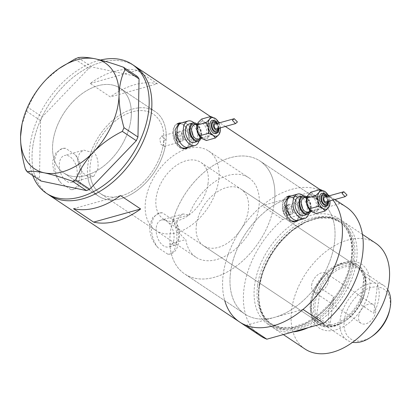 <?xml version="1.0" encoding="UTF-8"?>
<svg xmlns="http://www.w3.org/2000/svg" width="411" height="411" viewBox="0 0 411 411"><rect width="100%" height="100%" fill="white"/><g stroke="black" fill="none" stroke-linecap="round" stroke-linejoin="round"><path stroke-width="0.31" stroke-dasharray="2.06 1.54" d="M155.63 230.365A47.717 30.974 123.7 0 1 145.576 200.851A47.717 30.974 123.7 0 1 170.827 157.572A47.717 30.974 123.7 0 1 208.552 150.95A47.717 30.974 123.7 0 1 218.606 180.47A47.717 30.974 123.7 0 1 193.36 223.743A47.717 30.974 123.7 0 1 155.63 230.365L100.387 193.555A47.717 30.974 123.7 0 1 90.338 164.035A47.717 30.974 123.7 0 1 115.583 120.762A47.717 30.974 123.7 0 1 153.308 114.14A47.717 30.974 123.7 0 1 163.362 143.655A47.717 30.974 123.7 0 1 138.117 186.933A47.717 30.974 123.7 0 1 100.387 193.555A47.717 30.974 -56.3 0 1 90.271 175.754L87.738 176.463A50.897 33.039 -56.3 0 0 98.625 196.201A50.897 33.039 -56.3 0 0 137.69 190.052A50.897 33.039 -56.3 0 0 165.345 145.802L164.395 146.337L160.845 144.353L159.756 138.954L161.544 136.123L166.095 140.197L163.655 140.875A47.717 30.974 -56.3 0 0 153.308 114.14A47.717 30.974 -56.3 0 0 93.518 151.448L90.98 152.157L83.798 150.102L64.47 155.497A13.953 8.477 -105.6 0 1 73.744 160.732A13.953 8.477 -105.6 0 1 77.057 174.824A13.953 8.477 -105.6 0 1 71.971 182.381A13.953 8.477 -105.6 0 1 62.698 177.146A13.953 8.477 -105.6 0 1 59.389 163.054A13.953 8.477 -105.6 0 1 64.47 155.497M163.655 140.875L164.035 144.107L162.905 146.486L165.345 145.802M189.091 214.943A47.717 30.974 123.7 0 1 248.825 177.788A47.717 30.974 123.7 0 1 258.879 207.308A47.717 30.974 123.7 0 1 233.633 250.582A47.717 30.974 123.7 0 1 195.903 257.204A47.717 30.974 123.7 0 1 185.808 239.536L169.902 243.975A67.866 44.054 123.7 0 0 184.729 273.973A67.866 44.054 -56.3 0 0 238.39 264.556A67.866 44.054 -56.3 0 0 274.296 203.003A67.866 44.054 123.7 0 1 238.39 264.556A67.866 44.054 123.7 0 1 184.729 273.973L244.874 314.05A67.866 44.054 123.7 0 1 230.576 272.067A67.866 44.054 123.7 0 1 266.482 210.514A67.866 44.054 123.7 0 1 320.143 201.097A67.866 44.054 123.7 0 1 334.436 243.081A67.866 44.054 123.7 0 1 298.53 304.628A67.866 44.054 123.7 0 1 244.874 314.05A67.866 44.054 -56.3 0 0 274.527 317.374A67.866 44.054 -56.3 0 0 334.436 243.081A67.866 44.054 -56.3 0 0 320.143 201.097A67.866 44.054 -56.3 0 0 290.485 197.768A67.866 44.054 -56.3 0 0 230.576 272.067A67.866 44.054 -56.3 0 0 244.874 314.05L184.729 273.973A67.866 44.054 -56.3 0 1 170.437 231.989A67.866 44.054 -56.3 0 1 206.343 170.437A67.866 44.054 -56.3 0 1 259.999 161.02A67.866 44.054 123.7 0 1 274.296 203.003A67.866 44.054 -56.3 0 0 259.999 161.02L320.143 201.097L259.999 161.02A67.866 44.054 123.7 0 0 173.185 219.382L189.091 214.943L183.157 213.951L179.109 216.695L177.018 221.801C177.064 229.477 179.992 235.385 185.808 239.536M90.271 175.754L93.8 176.288L97.828 169.029C98.732 162.062 97.294 156.201 93.518 151.448M298.15 210.309A5.302 3.221 74.4 0 0 296.891 204.95A5.302 3.221 74.4 0 0 293.367 202.962A5.302 3.221 74.4 0 0 291.435 205.834A5.302 3.221 74.4 0 0 292.694 211.192A5.302 3.221 74.4 0 0 296.218 213.181A5.302 3.221 74.4 0 0 298.15 210.309A5.302 3.221 74.4 0 0 296.891 204.95A5.302 3.221 74.4 0 0 293.367 202.962A5.302 3.221 74.4 0 0 291.435 205.834A5.302 3.221 74.4 0 0 292.694 211.192A5.302 3.221 74.4 0 0 296.218 213.181A5.302 3.221 74.4 0 0 298.15 210.309M289.061 212.841L287.679 207.524L284.176 205.531L282.347 208.372L283.482 213.761L287.027 215.744L289.061 212.841M188.536 137.264A5.302 3.221 74.4 0 0 187.277 131.91A5.302 3.221 74.4 0 0 183.758 129.922A5.302 3.221 74.4 0 0 181.826 132.794A5.302 3.221 74.4 0 0 183.085 138.147A5.302 3.221 74.4 0 0 186.604 140.136A5.302 3.221 74.4 0 0 188.536 137.264A5.302 3.221 74.4 0 0 187.277 131.91A5.302 3.221 74.4 0 0 183.758 129.922A5.302 3.221 74.4 0 0 181.826 132.794A5.302 3.221 74.4 0 0 183.085 138.147A5.302 3.221 74.4 0 0 186.604 140.136A5.302 3.221 74.4 0 0 188.536 137.264M188.603 147.287A12.726 7.727 74.4 0 0 193.237 140.398A12.726 7.727 74.4 0 0 190.216 127.544A12.726 7.727 74.4 0 0 181.76 122.771A12.726 7.727 74.4 0 1 190.216 127.544A12.726 7.727 74.4 0 1 193.237 140.398A12.726 7.727 74.4 0 1 188.603 147.287M177.398 124.04A12.726 7.727 74.4 0 0 173.396 130.703A12.726 7.727 74.4 0 0 183.285 148.494M184.868 148.33A12.726 7.727 74.4 0 0 189.502 141.441A12.726 7.727 74.4 0 0 186.486 128.586A12.726 7.727 74.4 0 0 178.03 123.814M298.211 220.327A12.726 7.727 74.4 0 0 302.845 213.437A12.726 7.727 74.4 0 0 299.83 200.589A12.726 7.727 74.4 0 0 291.373 195.816A12.726 7.727 74.4 0 1 299.83 200.589A12.726 7.727 74.4 0 1 302.845 213.437A12.726 7.727 74.4 0 1 298.211 220.327M287.006 197.085A12.726 7.727 74.4 0 0 283.004 203.743A12.726 7.727 74.4 0 0 292.894 221.534M294.482 221.37A12.726 7.727 74.4 0 0 299.116 214.48A12.726 7.727 74.4 0 0 296.095 201.626A12.726 7.727 74.4 0 0 287.638 196.859M188.649 147.272L191.788 141.117L188.962 129.434L181.364 122.884M187.041 147.724A13.255 8.05 74.4 0 0 189.841 141.661A13.255 8.05 74.4 0 0 180.198 123.208M178.621 123.156A13.255 8.05 74.4 0 0 177.886 123.305A13.255 8.05 74.4 0 0 173.057 130.482A13.255 8.05 74.4 0 0 176.206 143.865A13.255 8.05 74.4 0 0 185.012 148.839A13.255 8.05 74.4 0 0 185.649 148.612M298.263 220.317L301.397 214.162L298.576 202.479L290.978 195.924M296.655 220.764A13.255 8.05 74.4 0 0 299.449 214.706A13.255 8.05 74.4 0 0 289.812 196.253M288.234 196.201A13.255 8.05 74.4 0 0 287.5 196.345A13.255 8.05 74.4 0 0 282.67 203.522A13.255 8.05 74.4 0 0 285.815 216.91A13.255 8.05 74.4 0 0 294.625 221.878A13.255 8.05 74.4 0 0 295.262 221.652M173.185 219.382C178.086 223.79 180.11 229.955 179.268 237.877L174.927 245.223L169.902 243.975M156.247 227.596A13.953 8.477 -105.6 0 1 161.328 220.039A13.953 8.477 -105.6 0 1 170.601 225.274A13.953 8.477 -105.6 0 1 173.915 239.366A13.953 8.477 -105.6 0 1 168.834 246.924A13.953 8.477 -105.6 0 1 159.56 241.689A13.953 8.477 -105.6 0 1 156.247 227.596M87.738 176.463C81.327 172.774 77.992 166.594 77.725 157.937L79.791 152.841L83.798 150.102M70.903 189.615L60.915 182.957C55.028 176.314 52.341 168.844 52.849 160.537L55.994 152.789L62.076 148.633L65.544 148.263L75.532 154.921C79.41 162.098 80.803 169.938 79.698 178.431L77.509 185.911L73.477 189.492L70.903 189.615A21.208 12.88 -105.6 0 0 73.923 189.368L73.477 189.492M75.532 154.921A21.208 12.88 -105.6 0 1 81.645 177.886A21.208 12.88 -105.6 0 1 73.923 189.368M167.76 254.157L157.773 247.499C151.885 240.856 149.198 233.386 149.707 225.079L152.851 217.332L158.934 213.181L162.402 212.806L172.389 219.464C176.273 226.641 177.66 234.481 176.555 242.973L174.367 250.458L170.339 254.034L167.76 254.157A21.208 12.88 -105.6 0 0 170.781 253.911L170.339 254.034M172.389 219.464A21.208 12.88 -105.6 0 1 178.508 242.428A21.208 12.88 -105.6 0 1 170.781 253.911M166.095 140.197A50.897 33.039 -56.3 0 0 155.075 111.489A50.897 33.039 -56.3 0 0 90.98 152.157M130.893 119.719A50.897 33.039 -56.3 0 0 120.171 88.231A50.897 33.039 -56.3 0 0 79.929 95.295A50.897 33.039 -56.3 0 0 52.998 141.456A50.897 33.039 -56.3 0 0 63.72 172.944A50.897 33.039 -56.3 0 0 103.962 165.88A50.897 33.039 -56.3 0 0 130.893 119.719M319.142 189.882A77.412 50.25 123.7 0 1 325.435 193.155A77.412 50.25 123.7 0 1 328.081 195.117A77.412 50.25 -56.3 0 0 325.435 193.155A77.412 50.25 -56.3 0 0 264.232 203.897A77.412 50.25 -56.3 0 0 223.276 274.101A77.412 50.25 -56.3 0 0 239.582 321.988M32.716 147.117A77.412 50.25 -56.3 0 0 49.022 195.004A77.412 50.25 123.7 0 1 45.025 111.114A77.412 50.25 123.7 0 1 122.976 61.234A77.412 50.25 123.7 0 1 134.87 66.171A77.412 50.25 -56.3 0 0 73.667 76.914A77.412 50.25 -56.3 0 0 32.716 147.117M195.903 257.204L100.387 193.555A47.717 30.974 -56.3 0 0 136.935 187.848A47.717 30.974 -56.3 0 0 162.905 146.486M332.956 200.065A77.412 50.25 -56.3 0 0 328.98 195.888A77.412 50.25 123.7 0 1 332.956 200.065M157.377 83.782A77.412 50.25 -56.3 0 0 110.343 96.909L90.204 83.49A77.412 50.25 123.7 0 1 137.238 70.363L157.377 83.782L110.343 96.909M137.238 70.363L90.204 83.49M120.531 195.574L73.502 208.701M157.773 247.499A21.208 12.88 -105.6 0 1 151.459 226.769A21.208 12.88 -105.6 0 1 159.381 213.057A21.208 12.88 -105.6 0 1 162.402 212.806M60.915 182.957A21.208 12.88 -105.6 0 1 54.596 162.227A21.208 12.88 -105.6 0 1 62.523 148.51A21.208 12.88 -105.6 0 1 65.544 148.263M147.251 108.242A50.897 33.039 123.7 0 1 155.075 111.489A50.897 33.039 123.7 0 1 157.701 166.65A50.897 33.039 123.7 0 1 106.444 199.448A50.897 33.039 123.7 0 1 98.625 196.201A50.897 33.039 123.7 0 1 95.999 141.04A50.897 33.039 123.7 0 1 147.251 108.242M112.347 84.985A50.897 33.039 123.7 0 1 120.171 88.231A50.897 33.039 123.7 0 1 122.797 143.393A50.897 33.039 123.7 0 1 71.545 176.191A50.897 33.039 123.7 0 1 63.72 172.944A50.897 33.039 123.7 0 1 61.095 117.782A50.897 33.039 123.7 0 1 112.347 84.985M137.521 76.574L92.007 67.014L78.039 57.704M60.032 67.866L46.053 79.662C38.1 88.267 32.161 97.577 28.246 107.595L26.597 111.278L21.87 124.821M74.853 59.056L88.822 68.365L42.215 116.899L28.246 107.595M26.597 111.278L40.566 120.587L39.466 178.682L25.497 169.378M32.721 175.507A77.412 50.25 123.7 0 1 43.838 106.69A77.412 50.25 123.7 0 1 100.484 60.037M41.002 181.025L39.466 178.682M40.566 120.587L42.215 116.899M88.822 68.365L92.007 67.014M369.617 287.926A38.28 24.85 -56.3 0 0 333.742 267.736A38.28 24.85 -56.3 0 0 311.615 300.944A38.28 24.85 -56.3 0 0 311.035 304.274A38.28 24.85 -56.3 0 0 335.828 329.833A38.28 24.85 -56.3 0 0 369.617 287.926M311.399 302.527A35.526 23.062 123.7 0 1 311.939 299.434A35.526 23.062 123.7 0 1 332.473 268.619A35.526 23.062 123.7 0 1 358.279 265.378A35.526 23.062 123.7 0 1 365.764 287.351A35.526 23.062 123.7 0 1 346.971 319.568A35.526 23.062 123.7 0 1 318.885 324.5A35.526 23.062 123.7 0 1 311.399 302.527M311.677 301.561A33.933 22.03 123.7 0 1 329.632 270.782A33.933 22.03 123.7 0 1 356.46 266.076A33.933 22.03 123.7 0 1 363.607 287.068A33.933 22.03 123.7 0 1 345.656 317.842A33.933 22.03 123.7 0 1 318.823 322.548A33.933 22.03 123.7 0 1 311.677 301.561M196.401 224.74A33.933 22.03 123.7 0 1 214.352 193.966A33.933 22.03 123.7 0 1 241.18 189.26A33.933 22.03 123.7 0 1 248.331 210.247A33.933 22.03 123.7 0 1 230.376 241.026A33.933 22.03 123.7 0 1 203.548 245.732A33.933 22.03 123.7 0 1 196.401 224.74M310.459 301.9A35.526 23.062 123.7 0 1 329.257 269.683A35.526 23.062 123.7 0 1 357.339 264.751A35.526 23.062 123.7 0 1 364.824 286.729A35.526 23.062 123.7 0 1 346.031 318.946A35.526 23.062 123.7 0 1 317.944 323.873A35.526 23.062 123.7 0 1 310.459 301.9M259.079 287.022A62.287 40.437 -56.3 0 0 258.606 298.237A62.287 40.437 -56.3 0 0 304.484 326.904A62.287 40.437 -56.3 0 0 354.405 260.42A62.287 40.437 -56.3 0 0 310.834 219.859A62.287 40.437 -56.3 0 0 259.079 287.022M292.735 331.965A63.623 41.3 123.7 0 1 272.565 327.403A63.623 41.3 123.7 0 1 258.673 299.496A63.623 41.3 123.7 0 1 259.161 288.044A63.623 41.3 123.7 0 1 312.021 219.438A63.623 41.3 123.7 0 1 343.128 221.508A63.623 41.3 123.7 0 1 356.527 260.872A63.623 41.3 123.7 0 1 308.183 327.654M305.044 349.047A63.623 41.3 123.7 0 1 291.646 309.688A63.623 41.3 123.7 0 1 325.307 251.984A63.623 41.3 123.7 0 1 375.608 243.158M260.389 335.854A77.412 50.25 123.7 0 1 244.083 287.967A77.412 50.25 123.7 0 1 282.804 219.587L261.997 205.721A77.412 50.25 123.7 0 0 223.276 274.101A77.412 50.25 123.7 0 0 224.76 300.647M246.035 325.327L303.02 309.421M346.242 207.021A77.412 50.25 123.7 0 0 339.784 203.686L318.977 189.82L261.997 205.721M339.784 203.686L282.804 219.587M372.32 336.152A29.905 19.409 123.7 0 1 344.295 320.38A29.905 19.409 123.7 0 1 370.691 287.643A29.905 19.409 123.7 0 1 390.06 307.608A29.905 19.409 123.7 0 1 389.607 310.207M387.686 289.663A32.875 21.341 -56.3 0 0 383.525 285.383A32.875 21.341 -56.3 0 0 357.534 289.945A32.875 21.341 -56.3 0 0 340.144 319.758A32.875 21.341 -56.3 0 0 347.069 340.097A32.875 21.341 -56.3 0 0 352.617 342.291M358.654 316.372A11.133 7.228 123.7 0 1 364.547 306.272A11.133 7.228 123.7 0 1 373.352 304.726A11.133 7.228 123.7 0 1 375.695 311.615A11.133 7.228 123.7 0 1 369.808 321.715A11.133 7.228 123.7 0 1 361.002 323.257A11.133 7.228 123.7 0 1 358.654 316.372M311.672 285.059A11.133 7.228 123.7 0 1 317.559 274.964A11.133 7.228 123.7 0 1 326.365 273.418A11.133 7.228 123.7 0 1 328.708 280.307A11.133 7.228 123.7 0 1 322.82 290.402A11.133 7.228 123.7 0 1 314.014 291.949A11.133 7.228 123.7 0 1 311.672 285.059M364.983 291.944A32.875 21.341 123.7 0 0 365.482 289.082A32.875 21.341 123.7 0 0 364.115 275.714L377.545 284.664A32.875 21.341 123.7 0 1 378.906 298.026A32.875 21.341 123.7 0 1 373.733 313.218L360.308 304.274A32.875 21.341 123.7 0 1 345.98 320.457A32.875 21.341 123.7 0 1 322.101 323.457A32.875 21.341 123.7 0 1 316.537 316.485A32.875 21.341 123.7 0 1 315.175 303.123A32.875 21.341 123.7 0 1 320.349 287.931A32.875 21.341 123.7 0 1 358.556 268.748A32.875 21.341 123.7 0 1 364.115 275.714L360.308 304.274A32.875 21.341 123.7 0 0 364.983 291.944L365.107 291.358A33.933 22.03 -56.3 0 0 365.62 288.409A33.933 22.03 -56.3 0 0 358.474 267.417A33.933 22.03 -56.3 0 0 331.646 272.123A33.933 22.03 -56.3 0 0 313.691 302.902A33.933 22.03 -56.3 0 0 320.837 323.894A33.933 22.03 -56.3 0 0 345.492 320.796A33.933 22.03 -56.3 0 0 365.107 291.358M329.961 325.435L316.537 316.485L320.349 287.931L333.773 296.876A32.875 21.341 123.7 0 0 328.6 312.067A32.875 21.341 123.7 0 0 329.961 325.435L333.773 296.876M208.058 183.414A33.933 22.03 123.7 0 1 190.103 214.188A33.933 22.03 123.7 0 1 163.275 218.899A33.933 22.03 123.7 0 1 156.129 197.907A33.933 22.03 123.7 0 1 174.079 167.128A33.933 22.03 123.7 0 1 200.907 162.422A33.933 22.03 123.7 0 1 208.058 183.414M377.545 284.664L373.733 313.218M216.083 133.56A6.895 4.187 74.4 0 0 218.59 129.83A6.895 4.187 74.4 0 0 216.957 122.868A6.895 4.187 74.4 0 0 212.374 120.284M216.325 131.294A4.773 2.898 74.4 0 0 218.061 128.71A4.773 2.898 74.4 0 0 216.931 123.891A4.773 2.898 74.4 0 0 213.756 122.098M216.535 128.92A2.543 1.546 74.4 0 0 217.465 127.544A2.543 1.546 74.4 0 0 216.859 124.975A2.543 1.546 74.4 0 0 215.169 124.019M201.631 119.046L203.99 121.682L208.608 123.69L208.665 129.373L210.977 134.428L207.54 137.783A9.545 5.795 74.4 0 0 208.911 134.12A9.545 5.795 74.4 0 0 208.665 129.373A9.545 5.795 74.4 0 0 203.99 121.682A9.545 5.795 74.4 0 0 198.2 122.401A9.545 5.795 74.4 0 0 196.946 125.36M201.071 138.302A9.545 5.795 74.4 0 0 201.606 136.159A9.545 5.795 74.4 0 0 197.08 124.004M194.074 142.458A9.545 5.795 74.4 0 0 197.552 137.289A9.545 5.795 74.4 0 0 195.287 127.651A9.545 5.795 74.4 0 0 188.947 124.071M182.69 138.481A4.603 2.795 -105.6 0 1 181.015 140.968A4.603 2.795 -105.6 0 1 178.518 139.971A4.603 2.795 -105.6 0 1 176.864 134.597A4.603 2.795 -105.6 0 1 176.92 134.253A4.603 2.795 -105.6 0 1 178.538 132.106A4.603 2.795 -105.6 0 1 181.6 133.832A4.603 2.795 -105.6 0 1 182.69 138.481M176.956 134.15A5.302 3.221 74.4 0 0 178.862 140.341A5.302 3.221 74.4 0 0 181.739 141.497A5.302 3.221 74.4 0 0 183.671 138.625A5.302 3.221 74.4 0 0 182.412 133.272A5.302 3.221 74.4 0 0 178.888 131.284A5.302 3.221 74.4 0 0 177.023 133.76A5.302 3.221 74.4 0 0 176.956 134.15M199.052 140.916A12.726 7.727 74.4 0 0 199.566 138.63A12.726 7.727 74.4 0 0 193.997 122.807M200.342 137.305A9.545 5.795 74.4 0 0 201.75 138.502A9.545 5.795 -105.6 0 0 207.54 137.783L206.363 140.511M220.296 127.872A9.545 5.795 74.4 0 0 220.024 126.203A9.545 5.795 74.4 0 0 218.924 122.971M220.008 132.363L220.024 126.203L216.684 119.637M217.712 121.153L208.608 123.69M220.075 131.885L210.977 134.428M325.692 206.605A6.895 4.187 74.4 0 0 328.204 202.87A6.895 4.187 74.4 0 0 326.57 195.908A6.895 4.187 74.4 0 0 321.988 193.324M325.933 204.334A4.773 2.898 74.4 0 0 327.675 201.75A4.773 2.898 74.4 0 0 326.54 196.931A4.773 2.898 74.4 0 0 323.37 195.143M326.149 201.965A2.543 1.546 74.4 0 0 327.074 200.583A2.543 1.546 74.4 0 0 326.473 198.015A2.543 1.546 74.4 0 0 324.777 197.059M311.245 192.086L313.603 194.727L318.222 196.735L318.273 202.418L320.585 207.468L317.153 210.828A9.545 5.795 74.4 0 0 318.525 207.159A9.545 5.795 74.4 0 0 318.273 202.418A9.545 5.795 74.4 0 0 313.603 194.727A9.545 5.795 74.4 0 0 307.813 195.446A9.545 5.795 74.4 0 0 306.56 198.4M310.685 211.341A9.545 5.795 74.4 0 0 311.219 209.199A9.545 5.795 74.4 0 0 306.693 197.044M303.688 215.498A9.545 5.795 74.4 0 0 307.161 210.329A9.545 5.795 74.4 0 0 304.9 200.691A9.545 5.795 74.4 0 0 298.556 197.11M292.303 211.521A4.603 2.795 -105.6 0 1 290.628 214.013A4.603 2.795 -105.6 0 1 288.126 213.011A4.603 2.795 -105.6 0 1 286.477 207.637A4.603 2.795 -105.6 0 1 286.534 207.298A4.603 2.795 -105.6 0 1 288.152 205.146A4.603 2.795 -105.6 0 1 291.209 206.872A4.603 2.795 -105.6 0 1 292.303 211.521M286.57 207.195A5.302 3.221 74.4 0 0 288.471 213.381A5.302 3.221 74.4 0 0 291.348 214.537A5.302 3.221 74.4 0 0 293.279 211.665A5.302 3.221 74.4 0 0 292.021 206.312A5.302 3.221 74.4 0 0 288.501 204.324A5.302 3.221 74.4 0 0 286.637 206.8A5.302 3.221 74.4 0 0 286.57 207.195M308.666 213.961A12.726 7.727 74.4 0 0 309.175 211.67A12.726 7.727 74.4 0 0 303.611 195.852M309.956 210.345A9.545 5.795 74.4 0 0 311.358 211.547A9.545 5.795 -105.6 0 0 317.153 210.828L315.977 213.556M329.905 200.912A9.545 5.795 74.4 0 0 329.632 199.248A9.545 5.795 74.4 0 0 328.538 196.011M329.622 205.402L329.632 199.248L326.298 192.677M327.32 194.192L318.222 196.735M329.689 204.93L320.585 207.468M353.157 260.158A61.501 39.924 -56.3 0 0 340.2 222.11A61.501 39.924 -56.3 0 0 291.574 230.643A61.501 39.924 -56.3 0 0 259.033 286.426A61.501 39.924 -56.3 0 0 271.99 324.469A61.501 39.924 -56.3 0 0 320.616 315.936A61.501 39.924 -56.3 0 0 353.157 260.158M352.001 257.851A63.623 41.3 -56.3 0 0 310.798 215.374A63.623 41.3 -56.3 0 0 254.63 285.023A63.623 41.3 -56.3 0 0 295.833 327.5A63.623 41.3 -56.3 0 0 352.001 257.851M257.599 285.465A61.501 39.924 123.7 0 1 290.135 229.687A61.501 39.924 123.7 0 1 338.762 221.154A61.501 39.924 123.7 0 1 351.718 259.197A61.501 39.924 123.7 0 1 319.177 314.98A61.501 39.924 123.7 0 1 270.551 323.514A61.501 39.924 123.7 0 1 257.599 285.465M174.968 135.127A4.603 2.795 74.4 0 0 176.057 139.776A4.603 2.795 74.4 0 0 179.114 141.502A4.603 2.795 74.4 0 0 180.794 139.01A4.603 2.795 74.4 0 0 179.699 134.361A4.603 2.795 74.4 0 0 176.643 132.635A4.603 2.795 74.4 0 0 174.968 135.127M179.309 138.79A3.54 2.153 -105.6 0 1 176.653 140.413A3.54 2.153 -105.6 0 1 174.824 135.8A3.54 2.153 -105.6 0 1 177.485 134.171A3.54 2.153 -105.6 0 1 179.309 138.79M197.362 127.189A7.424 4.511 -105.6 0 1 200.065 123.172A7.424 4.511 -105.6 0 1 204.997 125.951A7.424 4.511 -105.6 0 1 206.759 133.452A7.424 4.511 -105.6 0 1 204.051 137.469A7.424 4.511 -105.6 0 1 199.119 134.685A7.424 4.511 -105.6 0 1 197.362 127.189M208.238 133.673A8.482 5.153 74.4 0 0 203.866 122.617A8.482 5.153 74.4 0 0 197.501 126.516A8.482 5.153 74.4 0 0 201.873 137.567A8.482 5.153 74.4 0 0 208.238 133.673M195.975 124.312A8.482 5.153 -105.6 0 1 200.938 135.707A8.482 5.153 -105.6 0 1 199.967 138.61M201.077 135.034A7.424 4.511 74.4 0 0 199.314 127.538A7.424 4.511 74.4 0 0 194.382 124.754C195.985 123.115 201.719 129.347 200.696 135.342C199.725 138.302 198.95 139.54 198.374 139.057A7.424 4.511 74.4 0 0 201.077 135.034M218.118 128.479A3.709 2.255 74.4 0 0 218.2 128.037A3.709 2.255 74.4 0 0 216.746 123.577M218.796 128.294A5.831 3.545 74.4 0 0 217.424 123.387M284.576 208.166A4.603 2.795 74.4 0 0 285.671 212.816A4.603 2.795 74.4 0 0 288.728 214.542A4.603 2.795 74.4 0 0 290.402 212.05A4.603 2.795 74.4 0 0 289.313 207.401A4.603 2.795 74.4 0 0 286.251 205.675A4.603 2.795 74.4 0 0 284.576 208.166M288.923 211.829A3.54 2.153 -105.6 0 1 286.262 213.458A3.54 2.153 -105.6 0 1 284.438 208.839A3.54 2.153 -105.6 0 1 287.094 207.216A3.54 2.153 -105.6 0 1 288.923 211.829M306.971 200.229A7.424 4.511 -105.6 0 1 309.673 196.211A7.424 4.511 -105.6 0 1 314.605 198.996A7.424 4.511 -105.6 0 1 316.367 206.492A7.424 4.511 -105.6 0 1 313.665 210.509A7.424 4.511 -105.6 0 1 308.733 207.73A7.424 4.511 -105.6 0 1 306.971 200.229M317.852 206.712A8.482 5.153 74.4 0 0 313.48 195.662A8.482 5.153 74.4 0 0 307.109 199.556A8.482 5.153 74.4 0 0 311.481 210.612A8.482 5.153 74.4 0 0 317.852 206.712M305.589 197.352A8.482 5.153 -105.6 0 1 310.546 208.752A8.482 5.153 -105.6 0 1 309.575 211.65M310.69 208.079A7.424 4.511 74.4 0 0 308.928 200.578A7.424 4.511 74.4 0 0 303.996 197.799C305.594 196.155 311.333 202.392 310.31 208.382C309.339 211.341 308.563 212.579 307.988 212.097A7.424 4.511 74.4 0 0 310.69 208.079M327.726 201.524A3.709 2.255 74.4 0 0 327.814 201.077A3.709 2.255 74.4 0 0 326.36 196.617M328.404 201.333A5.831 3.545 74.4 0 0 327.038 196.432M208.552 150.95L248.825 177.788M284.176 205.531L288.501 204.324M161.544 136.123L178.888 131.284M177.886 123.305L179.253 122.925M287.5 196.345L288.861 195.965M183.157 213.951L161.328 220.039M155.075 111.489L120.171 88.231L155.075 111.489M327.896 194.793L320.112 189.61M225.351 126.46L219.762 122.735M218.282 121.754L210.504 116.57M98.625 196.201L63.72 172.944L98.625 196.201M159.381 213.057L158.934 213.181M62.523 148.51L62.076 148.633M93.8 176.288L71.971 182.381M174.927 245.223L168.834 246.924M294.625 221.878L295.987 221.498M185.012 148.839L186.378 148.458M164.395 146.337L181.739 141.497M287.027 215.744L291.348 214.537M311.939 299.434L311.615 300.944M332.473 268.619L333.742 267.736M241.18 189.26L356.46 266.076M357.339 264.751L358.279 265.378M258.606 298.237L258.673 299.496M340.2 222.11L329.997 218.092L317.924 218.226L304.885 222.556L291.913 230.792L280.03 242.305L270.155 256.207L263.055 271.43L259.274 286.791C257.307 304.464 261.545 317.025 271.99 324.469L270.551 323.514L280.564 327.449L292.514 327.295L305.517 322.948L318.499 314.677L330.423 303.113L340.329 289.144L347.449 273.865L351.241 258.468C352.669 247.047 351.225 237.553 346.915 229.98C344.778 226.291 342.06 223.353 338.762 221.154L340.2 222.11M283.343 334.585L272.565 327.403M334.96 199.505L329.37 195.78M362.415 234.362L343.128 221.508M310.834 219.859L312.021 219.438M317.944 323.873L318.885 324.5M203.548 245.732L318.823 322.548M326.365 273.418L373.352 304.726M347.069 340.097L322.101 323.457M345.98 320.457L345.492 320.796M320.837 323.894L163.275 218.899M358.474 267.417L200.907 162.422M383.525 285.383L358.556 268.748M314.014 291.949L361.002 323.257M181.015 140.968L179.114 141.502C176.134 141.425 174.624 139.401 174.588 135.435L176.643 132.635L178.538 132.106M201.354 138.224L204.051 137.469C201.729 138.856 196.715 132.167 197.737 126.881C198.256 124.476 199.032 123.238 200.065 123.172L197.306 123.942M178.518 139.971L178.862 140.341M176.92 134.253L177.023 133.76M218.441 128.391L217.075 123.485M219.042 128.222L217.676 123.321M290.628 214.013L288.728 214.542C285.748 214.465 284.237 212.446 284.196 208.475L286.251 205.675L288.152 205.146M310.963 211.264L313.665 210.509C311.343 211.896 306.329 205.212 307.351 199.921C307.865 197.521 308.64 196.283 309.673 196.211L306.914 196.982M288.126 213.011L288.471 213.381M286.534 207.298L286.637 206.8M328.055 201.431L326.688 196.53M328.656 201.262L327.284 196.36"/><path stroke-width="0.62" d="M193.997 122.807A12.726 7.727 74.4 0 0 188.089 121.009L181.76 122.771A12.726 7.727 74.4 0 0 177.126 129.66A12.726 7.727 74.4 0 0 180.146 142.514A12.726 7.727 74.4 0 0 188.603 147.287L184.868 148.33A12.726 7.727 74.4 0 1 183.285 148.494M303.611 195.852A12.726 7.727 74.4 0 0 297.703 194.049L291.373 195.816A12.726 7.727 74.4 0 0 286.739 202.705A12.726 7.727 74.4 0 0 289.76 215.554A12.726 7.727 74.4 0 0 298.211 220.327L294.482 221.37A12.726 7.727 74.4 0 1 292.894 221.534M181.364 122.884L179.253 122.925L175.004 129.938L177.46 143.516L181.539 147.801L186.378 148.458L188.649 147.272M180.198 123.208A13.255 8.05 74.4 0 0 178.621 123.156M290.978 195.924L288.861 195.965L284.618 202.977L287.073 216.556L291.152 220.846L295.987 221.498L298.263 220.317M289.812 196.253A13.255 8.05 74.4 0 0 288.234 196.201M93.636 222.12A77.412 50.25 -56.3 0 0 140.67 208.994L120.531 195.574A77.412 50.25 123.7 0 1 73.502 208.701L93.636 222.12L140.67 208.994M224.76 300.647A77.412 50.25 123.7 0 0 239.582 321.988L260.389 335.854A77.412 50.25 123.7 0 0 266.847 339.193L246.035 325.327A77.412 50.25 123.7 0 1 239.582 321.988A77.412 50.25 -56.3 0 0 300.785 311.245A77.412 50.25 -56.3 0 0 341.741 241.041A77.412 50.25 -56.3 0 0 332.956 200.065A77.412 50.25 123.7 0 1 303.02 309.421L323.827 323.287A77.412 50.25 123.7 0 0 346.242 207.021L334.96 199.505M239.582 321.988L49.022 195.004A77.412 50.25 -56.3 0 0 110.22 184.262A77.412 50.25 -56.3 0 0 151.176 114.058A77.412 50.25 -56.3 0 0 134.87 66.171A77.412 50.25 123.7 0 1 138.867 150.061A77.412 50.25 123.7 0 1 60.915 199.941A77.412 50.25 123.7 0 1 49.022 195.004L46.335 193.216A77.412 50.25 123.7 0 1 32.721 175.507M328.98 195.888A77.412 50.25 -56.3 0 0 328.081 195.117A77.412 50.25 123.7 0 1 328.98 195.888M295.262 221.652A13.255 8.05 74.4 0 0 296.655 220.764M297.703 194.049A12.726 7.727 74.4 0 0 293.069 200.938A12.726 7.727 74.4 0 0 296.084 213.792A12.726 7.727 74.4 0 0 304.541 218.56L298.211 220.327A12.726 7.727 74.4 0 1 289.76 215.554A12.726 7.727 74.4 0 1 286.739 202.705A12.726 7.727 74.4 0 1 291.373 195.816L287.638 196.859A12.726 7.727 74.4 0 0 287.006 197.085M185.649 148.612A13.255 8.05 74.4 0 0 187.041 147.724M188.089 121.009A12.726 7.727 74.4 0 0 183.455 127.898A12.726 7.727 74.4 0 0 186.476 140.747A12.726 7.727 74.4 0 0 194.932 145.52L188.603 147.287A12.726 7.727 74.4 0 1 180.146 142.514A12.726 7.727 74.4 0 1 177.126 129.66A12.726 7.727 74.4 0 1 181.76 122.771L178.03 123.814A12.726 7.727 74.4 0 0 177.398 124.04M100.484 60.037A77.412 50.25 123.7 0 1 120.289 59.446A77.412 50.25 123.7 0 1 132.188 64.383A77.412 50.25 123.7 0 1 136.18 148.273A77.412 50.25 123.7 0 1 58.228 198.153A77.412 50.25 123.7 0 1 46.335 193.216M75.727 179.926C79.559 170.041 85.493 160.732 93.533 151.993C101.866 143.639 111.468 136.771 122.339 131.392L123.988 127.703C120.706 116.323 119.056 105.416 119.041 94.992C119.421 84.964 121.435 76.503 125.088 69.603L123.552 67.265C112.886 63.443 103.469 60.628 95.301 58.824C87.492 57.273 81.738 56.903 78.039 57.704L74.853 59.056L58.855 68.683A63.623 41.3 -56.3 0 0 46.053 79.662A63.623 41.3 -56.3 0 0 22.071 123.881A63.623 41.3 -56.3 0 0 20.55 136.663C20.545 146.938 22.194 157.845 25.497 169.378L27.034 171.716C30.753 170.914 36.507 171.284 44.29 172.831C52.495 174.644 61.912 177.46 72.541 181.277L75.727 179.926L89.696 189.235L136.308 140.696L122.339 131.392M123.988 127.703L137.957 137.012L139.057 78.912L125.088 69.603M123.552 67.265L137.521 76.574L139.057 78.912M22.071 123.881L20.55 136.663A63.623 41.3 -56.3 0 0 44.29 172.831A63.623 41.3 -56.3 0 0 93.533 151.993A63.623 41.3 -56.3 0 0 119.041 94.992A63.623 41.3 -56.3 0 0 95.301 58.824A63.623 41.3 -56.3 0 0 58.855 68.683M27.034 171.716L41.002 181.025L86.51 190.581L72.541 181.277M89.696 189.235L86.51 190.581M137.957 137.012L136.308 140.696M308.183 327.654A63.623 41.3 123.7 0 1 292.735 331.965M362.415 234.362L375.608 243.158A63.623 41.3 123.7 0 1 389.012 282.516A63.623 41.3 123.7 0 1 355.351 340.216A63.623 41.3 123.7 0 1 305.044 349.047L283.343 334.585M266.847 339.193L323.827 323.287M389.952 308.579L389.607 310.207A29.905 19.409 123.7 0 1 372.32 336.152L370.948 337.097A32.875 21.341 -56.3 0 0 389.952 308.579A32.875 21.341 -56.3 0 0 390.45 305.722A32.875 21.341 -56.3 0 0 387.686 289.663M352.617 342.291A32.875 21.341 -56.3 0 0 370.948 337.097M217.676 123.321L215.467 120.875L212.374 120.284A6.895 4.187 74.4 0 0 209.867 124.014A6.895 4.187 74.4 0 0 211.501 130.975A6.895 4.187 74.4 0 0 216.083 133.56C217.779 132.897 218.739 131.551 218.971 129.522L219.042 128.222M217.075 123.485L215.153 122.113L213.756 122.098A4.773 2.898 74.4 0 0 212.019 124.682A4.773 2.898 74.4 0 0 213.155 129.501A4.773 2.898 74.4 0 0 216.325 131.294C217.28 131.181 217.989 130.22 218.441 128.402L218.441 128.391M218.924 122.971A9.545 5.795 74.4 0 0 216.844 119.806A9.545 5.795 74.4 0 0 215.354 118.512A9.545 5.795 74.4 0 0 209.559 119.231A9.545 5.795 74.4 0 0 208.187 122.899A9.545 5.795 74.4 0 0 208.439 127.641A9.545 5.795 74.4 0 0 213.109 135.332A9.545 5.795 74.4 0 0 218.899 134.613A9.545 5.795 74.4 0 0 220.152 131.659A9.545 5.795 74.4 0 0 220.296 127.872M216.844 119.806L215.354 118.512L210.735 116.503L209.559 119.231L206.122 122.591L208.439 127.641L208.49 133.323L213.109 135.332L215.467 137.973L218.899 134.613L220.075 131.885M237.424 121.975L235.503 123.629L232.39 120.331L234.234 118.697L237.424 121.975M234.234 118.697L215.169 124.019A2.543 1.546 74.4 0 0 214.239 125.396A2.543 1.546 74.4 0 0 214.845 127.965A2.543 1.546 74.4 0 0 216.535 128.92L235.503 123.629M197.08 124.004A9.545 5.795 74.4 0 0 193 122.94A9.545 5.795 74.4 0 0 189.528 128.104A9.545 5.795 74.4 0 0 191.793 137.747A9.545 5.795 74.4 0 0 198.133 141.322A9.545 5.795 74.4 0 0 201.071 138.302M193 122.94L188.947 124.071A9.545 5.795 74.4 0 0 185.469 129.239A9.545 5.795 74.4 0 0 187.735 138.877A9.545 5.795 74.4 0 0 194.074 142.458L198.133 141.322M194.932 145.52A12.726 7.727 74.4 0 0 199.052 140.916M215.467 137.973L206.363 140.511L201.75 138.502L199.392 135.861L197.075 130.811L196.946 125.36A9.545 5.795 74.4 0 0 197.075 130.811A9.545 5.795 74.4 0 0 200.255 137.207A9.545 5.795 74.4 0 0 200.342 137.305M206.122 122.591L197.023 125.129L198.2 122.401L201.631 119.046L210.735 116.503M208.49 133.323L199.392 135.861M327.284 196.36L325.08 193.92L321.988 193.324A6.895 4.187 74.4 0 0 319.481 197.059A6.895 4.187 74.4 0 0 321.114 204.02A6.895 4.187 74.4 0 0 325.692 206.605C327.387 205.937 328.353 204.591 328.584 202.566L328.656 201.262M326.688 196.53L324.762 195.158L323.37 195.143A4.773 2.898 74.4 0 0 321.633 197.727A4.773 2.898 74.4 0 0 322.763 202.546A4.773 2.898 74.4 0 0 325.933 204.334C326.894 204.221 327.598 203.26 328.055 201.447L328.055 201.431M328.538 196.011A9.545 5.795 74.4 0 0 326.457 192.846A9.545 5.795 74.4 0 0 324.962 191.557A9.545 5.795 74.4 0 0 319.172 192.276A9.545 5.795 74.4 0 0 317.801 195.939A9.545 5.795 74.4 0 0 318.047 200.681A9.545 5.795 74.4 0 0 322.717 208.372A9.545 5.795 74.4 0 0 328.512 207.658A9.545 5.795 74.4 0 0 329.761 204.699A9.545 5.795 74.4 0 0 329.905 200.912M326.457 192.846L324.962 191.557L320.344 189.548L319.172 192.276L315.735 195.631L318.047 200.681L318.104 206.363L322.717 208.372L325.075 211.013L328.512 207.658L329.689 204.93M347.033 195.014L345.117 196.669L342.003 193.376L343.848 191.742L347.033 195.014M343.848 191.742L324.777 197.059A2.543 1.546 74.4 0 0 323.853 198.436A2.543 1.546 74.4 0 0 324.459 201.01A2.543 1.546 74.4 0 0 326.149 201.965L345.117 196.669M306.693 197.044A9.545 5.795 74.4 0 0 302.614 195.98A9.545 5.795 74.4 0 0 299.136 201.149A9.545 5.795 74.4 0 0 301.402 210.786A9.545 5.795 74.4 0 0 307.747 214.367A9.545 5.795 74.4 0 0 310.685 211.341M302.614 195.98L298.556 197.11A9.545 5.795 74.4 0 0 295.083 202.279A9.545 5.795 74.4 0 0 297.343 211.917A9.545 5.795 74.4 0 0 303.688 215.498L307.747 214.367M304.541 218.56A12.726 7.727 74.4 0 0 308.666 213.961M325.075 211.013L315.977 213.556L311.358 211.547L309 208.906L306.688 203.851L306.56 198.4A9.545 5.795 74.4 0 0 306.688 203.851A9.545 5.795 74.4 0 0 309.868 210.252A9.545 5.795 74.4 0 0 309.956 210.345M315.735 195.631L306.637 198.169L307.813 195.446L311.245 192.086L320.344 189.548M318.104 206.363L309 208.906M199.967 138.61A8.482 5.153 -105.6 0 1 193.396 138.615A8.482 5.153 -105.6 0 1 190.195 128.551A8.482 5.153 -105.6 0 1 195.975 124.312M197.306 123.942L194.382 124.754A7.424 4.511 74.4 0 0 191.68 128.771A7.424 4.511 74.4 0 0 193.442 136.272A7.424 4.511 74.4 0 0 198.374 139.057L201.354 138.224M217.424 123.387A5.831 3.545 74.4 0 0 211.346 124.235A5.831 3.545 74.4 0 0 214.357 131.833A5.831 3.545 74.4 0 0 218.734 129.157A5.831 3.545 74.4 0 0 218.796 128.294M216.746 123.577A3.709 2.255 74.4 0 0 213.504 124.903A3.709 2.255 74.4 0 0 215.251 129.624A3.709 2.255 74.4 0 0 218.118 128.479M309.575 211.65A8.482 5.153 -105.6 0 1 303.005 211.66A8.482 5.153 -105.6 0 1 299.809 201.596A8.482 5.153 -105.6 0 1 305.589 197.352M306.914 196.982L303.996 197.799A7.424 4.511 74.4 0 0 301.294 201.816A7.424 4.511 74.4 0 0 303.051 209.312A7.424 4.511 74.4 0 0 307.988 212.097L310.963 211.264M327.038 196.432A5.831 3.545 74.4 0 0 320.96 197.28A5.831 3.545 74.4 0 0 323.966 204.878A5.831 3.545 74.4 0 0 328.343 202.197A5.831 3.545 74.4 0 0 328.404 201.333M326.36 196.617A3.709 2.255 74.4 0 0 323.113 197.948A3.709 2.255 74.4 0 0 324.865 202.664A3.709 2.255 74.4 0 0 327.726 201.524M320.112 189.61L225.351 126.46M219.762 122.735L218.282 121.754M210.504 116.57L132.188 64.383M329.37 195.78L327.896 194.793M220.152 131.659L220.008 132.363M329.761 204.699L329.622 205.402"/></g></svg>
